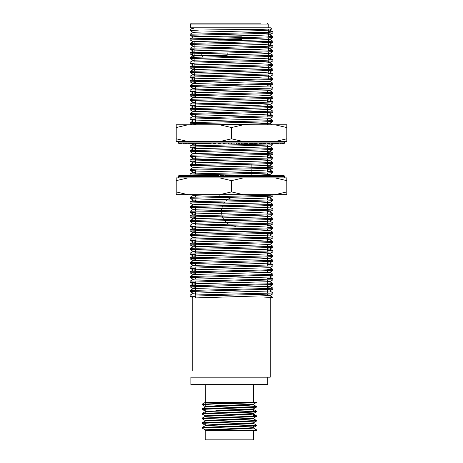 <?xml version="1.0" encoding="UTF-8"?>
<svg xmlns="http://www.w3.org/2000/svg" width="463" height="463" viewBox="0 0 463 463"><rect width="100%" height="100%" fill="white"/><g stroke="black" fill="none" stroke-linecap="round" stroke-linejoin="round"><path stroke-width="0.69" d="M233.994 23.15L250.367 23.15M202.817 56.961L201.816 55.618L227.165 55.618M201.816 53.332L201.816 55.618M192.573 53.65L192.573 55.618L194.142 57.157M192.573 52.498L194.142 52.498M241.466 40.854L217.957 40.854M203.361 39.314L241.466 39.314M268.21 27.809L268.21 24.082L190.415 24.082L191.346 23.15L260.987 23.15M227.165 52.823L227.165 54.657M198.361 30.136L190.085 30.604L190.085 30.136L263.412 29.273L271.729 28.978L270.583 27.809L190.415 27.809L190.415 24.082M241.466 36.195L192.324 36.195L192.324 37.613M233.659 197.116A14.625 14.353 90 0 0 226.048 200.907M225.082 201.926A14.625 14.353 90 0 0 223.722 203.789M222.367 206.631A14.625 14.353 90 0 0 221.58 210.3M221.528 211.307A14.625 14.353 90 0 0 221.916 214.954M222.182 215.955A14.625 14.353 90 0 0 223.866 219.578M224.567 220.573A14.625 14.353 90 0 0 228.566 224.156M230.487 225.128A14.625 14.353 90 0 0 235.875 226.199M219.879 194.663L219.879 196.214M251.872 195.756L251.872 194.663M251.872 175.564L251.872 173.469M251.872 172.468L251.872 168.81M251.872 167.809L251.872 164.151M210.781 143.599L179.071 143.889L179.002 142.957L178.533 142.888L284.467 142.888L284.467 141.556L274.993 141.556L286.794 141.556L286.794 138.802L274.993 141.556L243.306 141.556L231.5 138.802L219.694 141.556L188.007 141.556L176.206 138.802L176.206 141.556L188.007 141.556M243.306 141.556L219.694 141.556M286.794 127.539L286.794 124.784L274.993 124.784L286.794 127.539L286.794 138.802M231.5 127.539L243.306 124.784L219.694 124.784L231.5 127.539L231.5 138.802M176.206 127.539L188.007 124.784L176.206 124.784L176.206 138.802M182.978 143.889L183.035 142.957L184.181 142.957M185.298 143.889L185.414 142.957L186.722 142.957M188.088 143.889L188.262 142.957L189.726 142.957M191.329 143.889L191.56 142.957L193.158 142.957M194.981 143.889L195.264 142.957L196.983 142.957M199.009 143.889L199.339 142.957L201.162 142.957M203.928 142.957L205.474 142.957L205.913 143.339L203.396 143.339L203.743 142.957L199.026 143.339M208.02 143.889L208.437 142.957L205.474 142.957M208.593 142.957L210.41 142.957M199.339 142.957L194.981 143.339M195.264 142.957L191.317 143.339M191.821 142.957L188.065 143.339M188.545 142.957L185.258 143.339M185.414 142.957L182.926 143.339M183.035 142.957L181.774 142.957L182.011 143.339L181.091 143.339L181.155 142.957L179.771 143.339L179.789 142.957L179.175 142.957L179.326 143.339L178.984 143.339M181.155 142.957L181.479 142.957M179.789 142.957L180.124 142.957M179.291 142.957L178.677 142.957L178.782 143.339L178.677 142.957M284.323 142.957L283.912 142.957M284.34 142.957L284.166 143.889L283.86 143.889L284.091 142.957L283.333 142.957M283.86 143.889L283.02 143.889L283.304 142.957L282.216 142.957M283.02 143.889L281.654 143.889L281.984 142.957L279.837 142.957M281.654 143.889L279.768 143.889L280.15 142.957L278.448 142.957L278.911 143.339L274.727 142.957M279.768 143.889L274.542 143.889L274.999 142.957L271.492 142.957M274.542 143.889L271.249 143.889L271.74 142.957L267.84 142.957M271.249 143.889L267.55 143.889L268.071 142.957L265.38 142.957L265.912 143.339L259.471 142.957M267.55 143.889L259.083 143.889L259.645 142.957L256.612 142.957L257.15 143.339L249.956 142.957M246.924 142.957L247.34 143.339L245.517 143.339L245.639 143.889L249.488 143.889L250.066 142.957L244.886 142.957M241.732 142.957L242.161 143.339L240.939 143.339L241.055 143.889L244.389 143.889L244.968 142.957L239.684 142.957M236.431 142.957L236.877 143.339L236.269 143.339L236.373 143.889L239.157 143.889L239.73 142.957L231.078 142.957L231.633 143.889L233.844 143.889L234.405 142.957M229.052 142.957L225.73 142.957L226.303 143.889L228.514 143.889L229.052 142.957L231.078 142.957M223.727 142.957L220.446 142.957L221.025 143.889L223.207 143.889L223.727 142.957L225.77 142.957M218.478 142.957L215.272 142.957L215.856 143.889L217.986 143.889L218.478 142.957L220.521 142.957M215.636 142.957L215.052 143.889L212.905 143.889L213.368 142.957L208.061 143.339M213.368 142.957L215.382 142.957M273.054 142.957L273.268 143.339L271.387 143.339M269.53 142.957L269.784 143.339L267.689 143.339M261.358 142.957L261.688 143.339L259.216 143.339M259.083 143.889L250.072 143.889L249.493 142.957M251.305 142.957L252.352 143.339L249.951 143.339M247.994 142.957L247.589 143.339M245.517 143.339L245.049 142.957M243.503 142.957L243.075 143.339M240.939 143.339L240.471 142.957M238.885 142.957L238.445 143.339M236.269 143.339L235.8 142.957M229.474 142.957L228.6 143.339M224.781 142.957L223.288 143.339M220.151 142.957L219.688 143.339L218.056 143.339M211.284 142.957L210.839 143.339M207.146 142.957L206.712 143.339M203.251 142.957L202.84 143.339M284.282 142.957L283.969 143.339M283.697 142.957L283.686 143.339L283.136 143.339M282.58 142.957L282.615 143.339L281.776 143.339M280.937 142.957L281.018 143.339L279.895 143.339M273.245 143.889L273.268 143.339M269.779 143.889L269.784 143.339M266.329 142.957L266.815 142.957M265.924 143.889L265.912 143.339M261.711 143.889L261.688 143.339M263.482 143.889L263.615 143.339M257.185 143.889L257.15 143.339M252.399 143.889L252.352 143.339M254.407 143.889L254.534 143.339M247.398 143.889L247.34 143.339M242.236 143.889L242.161 143.339M236.963 143.889L236.877 143.339M229.011 143.339L228.913 143.889L228.514 143.889M224.312 143.339L224.202 143.889L223.207 143.889M219.688 143.339L219.566 143.889L217.986 143.889M212.905 143.889L210.844 143.889L210.717 143.339M206.047 143.889L205.913 143.339M201.509 143.889L201.376 143.339M203.367 143.889L203.396 143.339M197.284 143.889L197.145 143.339M193.407 143.889L193.268 143.339M189.917 143.889L189.778 143.339M186.855 143.889L186.722 143.339M184.257 143.889L184.124 143.339M182.138 143.889L182.011 143.339M180.529 143.889L180.408 143.339M181.155 143.889L181.091 143.339M179.441 143.889L179.326 143.339M179.847 143.889L179.771 143.339M179.071 143.889L178.782 143.339M178.886 143.889L178.735 143.339M284.126 143.889L284.224 143.339M283.599 143.889L283.686 143.339M282.54 143.889L282.615 143.339M280.954 143.889L281.018 143.339M278.865 143.889L278.911 143.339M276.145 142.957L276.318 143.339L274.675 143.339M276.284 143.889L276.318 143.339M277.389 143.889L277.522 143.339M219.694 124.784L188.007 124.784M274.993 124.784L243.306 124.784M254.835 142.957L256.612 142.957M263.823 142.957L265.38 142.957M277.516 142.957L278.448 142.957M188.007 177.89L176.206 177.89L176.206 180.645L188.007 177.89L219.694 177.89L231.5 180.645L243.306 177.89L274.993 177.89L286.794 180.645L286.794 177.89L274.993 177.89M219.694 177.89L243.306 177.89L219.694 177.89M176.206 191.908L176.206 194.663L188.007 194.663L176.206 191.908L176.206 180.645M231.5 191.908L219.694 194.663L243.306 194.663L231.5 191.908L231.5 180.645M286.794 191.908L274.993 194.663L286.794 194.663L286.794 180.645M210.138 175.865L210.069 175.564L178.822 175.564L178.631 176.496L179.002 176.496A27.954 27.954 0 0 0 178.533 176.559L178.533 177.89M248.834 176.496L249.412 175.564L284.068 175.564L284.369 176.496L283.998 176.496A27.954 27.954 0 0 1 284.467 176.559L284.467 177.89M284.317 176.496L283.998 176.496M178.874 175.564L178.683 176.496L179.019 176.496M178.99 175.564L178.851 176.496L179.222 176.496M179.36 175.564L179.112 176.496L179.98 176.496L179.447 176.496M180.379 175.564L180.078 176.496L181.89 176.496M181.918 175.564L181.571 176.496L183.88 176.496M183.967 175.564L183.579 176.496L185.374 176.496L184.899 176.108L189.303 176.496M189.506 175.564L189.037 176.496L192.683 176.496M192.938 175.564L192.44 176.496L196.457 176.496M196.763 175.564L196.237 176.496L198.997 176.496L198.459 176.108L205.045 176.496M205.445 175.564L204.883 176.496L209.768 176.496M214.508 176.108L214.386 175.564L210.208 175.564L209.635 176.496L212.83 176.496L212.297 176.108L214.508 176.108L214.971 176.496M217.789 176.496L217.373 176.108L218.993 176.108L218.877 175.564L215.191 175.564L214.612 176.496L219.832 176.496M223.027 176.496L222.587 176.108L223.612 176.108L223.502 175.564L220.342 175.564L219.769 176.496L225.07 176.496M228.352 176.496L227.9 176.108L228.305 176.108L228.201 175.564L225.608 175.564L225.041 176.496L233.705 176.496L233.144 175.564L230.933 175.564L230.377 176.496M235.725 176.496L239.041 176.496L238.462 175.564L236.263 175.564L235.725 176.496L233.693 176.496M241.032 176.496L244.296 176.496L243.712 175.564L241.547 175.564L241.032 176.496L238.989 176.496M246.241 176.496L249.418 176.496L248.834 175.564L246.721 175.564L246.241 176.496L244.209 176.496M251.745 175.564L251.299 176.496L254.361 176.496L253.909 176.108L256.525 176.108L256.155 176.496L259.066 176.496L258.632 176.108L261.097 176.108L260.756 176.496L263.488 176.496L263.071 176.108L265.363 176.108L265.056 176.496L267.585 176.496L267.192 176.108L269.281 176.108L269.015 176.496L271.306 176.496L270.942 176.108L272.817 176.108L272.585 176.496L275.925 176.108L275.74 176.496L277.499 176.496L277.198 176.108L278.576 176.108L278.437 176.496L279.901 176.496L279.635 176.108L280.746 176.108L280.647 176.496L281.805 176.496L281.579 176.108L282.407 176.108L282.361 176.496L283.194 176.496L283.015 176.108L283.553 176.108L283.547 176.496L284.05 176.496L284.16 176.108M251.299 176.496L249.297 176.496M256.155 176.496L254.204 176.496M260.565 176.496L259.066 176.496M264.836 176.496L263.268 176.496M269.015 176.496L267.33 176.496M272.319 176.496L271.029 176.496M275.74 176.496L274.322 176.496M278.437 176.496L277.175 176.496M280.647 176.496L279.559 176.496M282.361 176.496L282.031 176.496M283.547 176.496L283.211 176.496M235.094 176.496L236.176 176.108M239.776 176.496L241.472 176.108M244.371 176.496L244.834 176.108L246.663 176.108M253.122 176.496L253.562 176.108M260.987 176.496L261.387 176.108M284.369 176.496L284.068 175.564M179.615 176.496L179.615 176.108L180.257 176.108M180.911 176.496L180.865 176.108L181.797 176.108M182.729 176.496L182.63 176.108L183.84 176.108M187.833 176.496L187.648 176.108L189.373 176.108M191.074 176.496L190.849 176.108L192.805 176.108M194.732 176.496L194.46 176.108L196.63 176.108M203.135 176.496L202.794 176.108L205.317 176.108M207.794 176.496L207.424 176.108L210.086 176.108M216.487 176.496L216.898 176.108M218.993 176.108L219.462 176.496M223.612 176.108L224.075 176.496M225.672 176.496L226.118 176.108M228.305 176.108L228.768 176.496M235.557 176.108L235.667 175.564L236.263 175.564M240.239 176.108L240.355 175.564L241.547 175.564M244.834 176.108L244.956 175.564L246.721 175.564M253.782 175.564L253.909 176.108M258.499 175.564L258.632 176.108M256.56 175.564L256.525 176.108M262.938 175.564L263.071 176.108M261.12 175.564L261.097 176.108M258.111 176.496L257.509 176.496M267.053 175.564L267.192 176.108M265.374 175.564L265.363 176.108M270.803 175.564L270.942 176.108M269.281 175.564L269.281 176.108M274.154 175.564L274.287 176.108M272.8 175.564L272.817 176.108M277.065 175.564L277.198 176.108M275.89 175.564L275.925 176.108M279.507 175.564L279.635 176.108M278.529 175.564L278.576 176.108M281.458 175.564L281.579 176.108M280.688 175.564L280.746 176.108M282.893 175.564L283.015 176.108M282.337 175.564L282.407 176.108M283.807 175.564L283.917 176.108M283.472 175.564L283.553 176.108M179.696 175.564L179.615 176.108M180.929 175.564L180.865 176.108M182.688 175.564L182.63 176.108M184.945 175.564L184.899 176.108M187.677 175.564L187.648 176.108M186.508 175.564L186.375 176.108M190.86 175.564L190.849 176.108M194.466 175.564L194.46 176.108M198.448 175.564L198.459 176.108M202.765 175.564L202.794 176.108M200.948 175.564L200.815 176.108M207.383 175.564L207.424 176.108M212.245 175.564L212.297 176.108M217.303 175.564L217.373 176.108M222.512 175.564L222.587 176.108M227.808 175.564L227.9 176.108M243.306 194.663L274.993 194.663M188.007 194.663L219.694 194.663M214.716 176.496L212.83 176.496M200.595 176.496L198.997 176.496M186.363 176.496L185.374 176.496M178.533 176.559L284.467 176.559M268.349 29.904L269.726 30.13L258.869 30.68L194.674 32.236L193.274 32.404L190.108 34.233L269.773 32.231L272.892 31.906L268.349 31.588M268.349 34.563L269.726 34.783L258.869 35.338L194.674 36.895L193.274 37.063L190.108 38.892L269.773 36.89L272.892 36.565L268.349 36.247M268.349 39.222L269.726 39.442L258.869 39.997L194.674 41.548L193.274 41.722L194.142 41.913M268.349 43.881L269.726 44.101L258.869 44.656L194.674 46.207L193.274 46.381L190.108 48.21L269.773 46.207L272.892 45.883L268.349 45.565M190.085 44.581L190.108 43.551L191.63 43.377L272.915 41.248L272.892 42.272L261.132 42.828L191.63 44.384L190.108 44.604L194.142 46.572M268.349 48.54L269.726 48.76L258.869 49.315L194.674 50.866L193.274 51.04L194.142 51.231M268.349 53.199L269.726 53.419L258.869 53.974L193.274 55.751L190.108 53.916L192.573 54.165M268.349 57.858L269.726 58.078L258.869 58.633L194.674 60.184L193.274 60.358L194.142 60.549M268.349 62.517L269.726 62.736L258.869 63.292L194.674 64.843L193.274 65.017L194.142 65.208M268.349 67.176L269.726 67.395L258.869 67.951L194.674 69.502L193.274 69.67L194.651 69.907M268.349 71.834L269.726 72.054L258.869 72.61L194.674 74.161L193.274 74.329L194.651 74.566M269.726 76.661L258.869 77.263L194.674 78.82L193.274 78.988L190.108 80.817L269.773 78.814L272.915 78.513L269.726 76.661M190.085 77.188L190.108 76.158L191.63 75.99L272.915 73.854L272.892 74.884L261.132 75.44L191.63 76.991L190.108 77.211L193.274 79.04L194.651 79.225M272.915 78.513L272.892 79.543L269.726 81.372L194.674 83.479L193.274 83.647L190.108 85.476L269.773 83.473L272.915 83.172L269.726 81.32M267.371 85.753L269.726 85.979L272.892 87.808L269.773 88.132L191.63 89.961L190.108 90.135L190.108 91.188L195.629 91.564M272.915 83.172L272.892 84.197L269.726 86.031L194.674 88.138L193.274 88.358L195.629 88.607M272.915 87.831L272.892 88.855L269.726 90.684L194.674 92.797L193.274 93.017L195.629 93.266M267.371 95.065L269.726 95.297L272.892 97.126L269.773 97.45L191.63 99.279L190.108 99.452L190.108 100.506L195.629 100.882M272.892 93.514L190.085 95.824L190.108 94.793L272.915 92.49L272.892 93.514L269.726 95.343L258.869 95.899L193.274 97.676L190.108 95.847L195.629 96.223M267.371 99.724L269.726 100.002L258.869 100.558L194.674 102.109L193.274 102.335L195.629 102.578M272.915 106.461L272.892 107.491L261.132 108.047L190.085 109.795L190.108 108.77L191.63 108.597L272.915 106.461L269.726 104.609L258.869 105.217L194.674 106.768L193.274 106.994L195.629 107.237M272.892 107.491L269.726 109.32L258.869 109.876L193.274 111.652L190.108 109.824L195.629 110.2M272.892 112.15L190.085 114.454L190.108 113.429L272.915 111.12L272.892 112.15L269.726 113.979L258.869 114.535L193.274 116.311L190.108 114.477L195.629 114.859M272.892 116.809L190.085 119.113L190.108 118.088L272.915 115.779L272.892 116.809L269.726 118.638L258.869 119.194L193.274 120.965L190.108 119.136L195.629 119.518M272.892 125.074L269.726 123.245L258.869 123.852L214.022 124.784M236.014 142.992L234.151 143.032M231.402 143.084L229.11 143.131M226.135 143.183L224.352 143.217M220.897 143.281L219.694 143.304M215.741 143.385L215.168 143.397M197.695 143.889L193.274 144.259L192.625 143.889M267.371 146.314L269.726 146.592L258.869 147.141L194.674 148.698L193.274 148.918L195.629 149.167M267.371 150.967L269.726 151.245L258.869 151.8L193.274 153.577L190.108 151.748L195.629 152.124M267.371 155.626L269.726 155.904L258.869 156.459L193.274 158.236L190.108 156.407L195.629 156.783M267.371 160.285L269.726 160.563L258.869 161.118L193.274 162.895L190.108 161.066L195.629 161.442M267.371 164.944L269.726 165.222L258.869 165.777L194.674 167.328L193.274 167.502L190.108 169.331L269.773 167.328L272.892 166.998L267.371 166.651M267.371 169.603L269.726 169.88L258.869 170.436L194.674 171.987L193.274 172.161L190.108 173.99L269.773 171.987L272.892 171.657L267.371 171.31M272.915 167.021L272.892 168.052L261.132 168.607L191.63 170.158L190.085 170.355L193.274 172.213L195.629 172.456M267.371 174.262L269.726 174.539L258.869 175.095L237.895 175.564M235.655 175.61L233.161 175.656M230.91 175.703L228.236 175.755M225.562 175.807L223.554 175.842M220.272 175.905L218.958 175.928M215.098 176.009L214.491 176.021M214.022 194.663L194.674 195.282L193.274 195.502L195.629 195.751M267.371 197.556L269.726 197.834L258.869 198.384L193.274 200.161L190.108 198.332L190.085 197.302L269.773 195.276L272.892 194.952L269.009 194.663M267.371 202.215L269.726 202.493L258.869 203.043L194.674 204.6L193.274 204.82L195.629 205.068M267.371 206.868L269.726 207.146L258.869 207.702L194.674 209.259L193.274 209.426L190.108 211.255L269.773 209.253L272.915 208.952L269.726 207.1M267.371 211.527L269.726 211.805L258.869 212.361L194.674 213.912L193.274 214.085L190.108 215.914L269.773 213.912L272.915 213.611L269.726 211.759M272.915 208.952L272.892 209.976L261.132 210.532L191.63 212.089L190.085 212.286L193.274 214.137L195.629 214.386M267.371 216.186L269.726 216.464L258.869 217.02L194.674 218.571L193.274 218.796L195.629 219.04M267.371 220.845L269.726 221.123L258.869 221.679L194.674 223.23L193.274 223.455L195.629 223.698M267.371 225.504L269.726 225.782L258.869 226.338L194.674 227.889L193.274 228.114L195.629 228.357M267.371 230.163L269.726 230.441L258.869 230.996L194.674 232.548L193.274 232.773L195.629 233.016M267.371 234.822L269.726 235.048L272.892 236.877L269.773 237.201L191.63 239.035L190.108 239.209L190.108 240.256L195.629 240.638M272.892 233.271L190.085 235.574L190.108 234.55L191.63 234.376L272.915 232.241L272.892 233.271L269.726 235.1L194.674 237.206L193.274 237.426L195.629 237.675M267.371 239.481L269.726 239.759L258.869 240.314L194.674 241.865L193.274 242.085L195.629 242.334M272.892 242.589L190.085 244.892L190.108 243.868L272.915 241.559L272.892 242.589L269.726 244.418L258.869 244.973L193.274 246.744L190.108 244.915L195.629 245.292M267.371 248.799L269.726 249.077L258.869 249.626L194.674 251.183L193.274 251.403L195.629 251.652M267.371 253.458L269.726 253.736L258.869 254.285L194.674 255.842L193.274 256.01L190.108 257.839L269.773 255.836L272.892 255.512L267.371 255.159M190.085 254.21L190.108 253.18L191.63 253.012L272.915 250.877L272.892 251.907L261.132 252.462L191.63 254.013L190.085 254.21L193.274 256.062L195.629 256.311M269.726 258.342L258.869 258.944L194.674 260.501L193.274 260.669L190.108 262.498L269.773 260.495L272.915 260.194L269.726 258.342M272.915 255.535L272.892 256.56L261.132 257.121L191.63 258.672L190.085 258.869L193.274 260.721L195.629 260.97M267.371 262.77L269.726 263.048L258.869 263.603L193.274 265.38L190.108 263.551L195.629 263.927M272.892 265.878L190.085 268.187L190.108 267.157L272.915 264.853L272.892 265.878L269.726 267.707L194.674 269.813L193.274 269.987L190.108 271.816L269.773 269.813L272.892 269.489L267.371 269.136M190.085 268.187L193.274 270.039L195.629 270.288M272.915 269.512L272.892 270.537L269.726 272.366L194.674 274.472L193.274 274.646L190.108 276.475L269.773 274.472L272.915 274.171L269.726 272.313M272.915 274.171L272.892 275.196L269.726 277.024L194.674 279.131L193.274 279.305L190.108 281.134L269.773 279.131L272.892 278.801L267.371 278.454M267.371 281.406L269.726 281.631L272.892 283.46L269.773 283.79L191.63 285.619L190.108 285.793L190.108 286.84L195.629 287.222M272.915 278.824L272.892 279.855L269.726 281.683L194.674 283.79L193.274 284.016L195.629 284.259M272.915 283.483L272.892 284.514L269.726 286.342L194.674 288.449L193.274 288.623L190.108 290.451L269.773 288.449L272.892 288.119L267.371 287.772M190.108 286.84L193.274 288.675L195.629 288.918M272.915 288.142L272.892 289.172L269.726 291.001L194.674 293.108L193.274 293.282L190.108 295.11L269.773 293.102L272.915 292.801L269.726 290.949M272.915 297.46L272.915 297.998L194.807 297.998L262.839 297.998L272.915 297.46L269.726 295.608L193.297 297.998M192.787 370.637L192.787 297.998L194.622 297.998M272.915 292.801L272.892 293.831L261.132 294.387L190.085 296.135L190.108 295.11M272.892 289.172L190.085 291.476L190.108 290.451M272.892 279.855L190.085 282.158L190.108 281.134M272.892 275.196L190.085 277.499L190.108 276.475M272.892 270.537L190.085 272.846L190.108 271.816M272.915 264.853L267.371 264.477M272.915 260.194L272.892 261.219L261.132 261.774L190.085 263.528L190.108 262.498M190.085 258.869L190.108 257.839M272.915 250.877L267.371 250.5M272.915 246.218L272.892 247.248L261.132 247.803L190.085 249.551L190.108 248.521L191.63 248.353L269.773 246.519L272.915 246.218L269.726 244.366M272.915 241.559L269.726 239.707M272.915 232.241L269.726 230.389M272.915 227.582L272.892 228.612L261.132 229.168L190.085 230.915L190.108 229.891L191.63 229.717L269.773 227.889L272.892 227.559L267.371 227.211M272.915 222.923L272.892 223.953L261.132 224.509L190.085 226.257L190.108 225.232L191.63 225.059L269.773 223.23L272.915 222.923L269.726 221.071M272.915 218.27L272.892 219.294L261.132 219.85L190.085 221.598L190.108 220.573L191.63 220.4L269.773 218.571L272.915 218.27L269.726 216.412M272.915 213.611L272.892 214.635L261.132 215.191L190.085 216.944L190.108 215.914M190.085 212.286L190.108 211.255M272.915 204.293L272.892 205.317L261.132 205.873L190.085 207.627L190.108 206.596L191.63 206.423L269.773 204.594L272.892 204.27L267.371 203.917M272.915 199.634L272.892 200.658L261.132 201.22L190.085 202.968L190.108 201.937L191.63 201.764L269.773 199.935L272.915 199.634L269.726 197.782M271.22 176.559L272.076 176.496M272.915 171.68L272.892 172.711L261.132 173.266L190.085 175.014L190.108 173.99M190.085 170.355L190.108 169.331M272.915 162.368L272.892 163.393L261.132 163.948L190.085 165.696L190.108 164.672L191.63 164.498L269.773 162.669L272.892 162.339L267.371 161.992M272.915 157.709L272.892 158.734L261.132 159.289L190.085 161.037L190.108 160.013L191.63 159.839L269.773 158.01L272.892 157.686L267.371 157.333M272.915 153.05L272.892 154.075L261.132 154.63L190.085 156.384L190.108 155.354L191.63 155.18L269.773 153.351L272.892 153.027L267.371 152.674M272.915 148.391L272.892 149.416L261.132 149.971L190.085 151.725L190.108 150.695L191.63 150.521L269.773 148.692L272.892 148.368L267.371 148.015M272.915 143.889L272.892 144.757L261.132 145.318L190.085 147.066L190.108 146.036L191.63 145.862L272.076 143.889M269.009 124.784L267.371 124.721M272.915 120.438L272.892 121.468L261.132 122.024L190.085 123.771L190.108 122.747L191.63 122.573L269.773 120.739L272.915 120.438L269.726 118.586M272.915 115.779L267.371 115.409M272.915 111.12L269.726 109.268M272.915 101.808L272.892 102.832L261.132 103.388L190.085 105.136L190.108 104.111L191.63 103.938L269.773 102.109L272.892 101.785L267.371 101.432M272.915 92.49L267.371 92.114M272.892 84.197L190.085 86.506L190.108 85.476M272.892 79.543L190.085 81.847L190.108 80.817M272.915 73.854L268.349 73.519M272.915 69.195L272.892 70.226L261.132 70.781L190.085 72.529L190.108 71.505L191.63 71.331L269.773 69.496L272.892 69.172L268.349 68.86M272.915 64.536L272.892 65.567L261.132 66.122L190.085 67.87L190.108 66.846L191.63 66.672L269.773 64.837L272.892 64.513L268.349 64.201M272.915 59.877L272.892 60.908L261.132 61.463L190.085 63.211L190.108 62.187L191.63 62.013L261.132 60.462L272.915 59.877L268.349 59.542M272.915 55.219L272.892 56.249L261.132 56.804L190.085 58.552L190.108 57.528L191.63 57.354L269.773 55.525L272.892 55.195L268.349 54.883M272.915 50.56L272.892 51.59L261.132 52.145L190.085 53.893L190.108 52.869L191.63 52.695L269.773 50.866L272.892 50.536L268.349 50.224M272.915 45.906L272.892 46.931L261.132 47.486L190.085 49.234L190.108 48.21M272.915 41.248L268.349 40.906M272.915 36.589L272.892 37.613L261.132 38.169L190.085 39.922L190.108 38.892M272.915 31.93L272.892 32.954L261.132 33.51L190.085 35.263L190.108 34.233M193.87 27.809L193.303 28.399L191.439 28.804L190.085 30.136M190.085 30.604L194.142 30.946M190.085 35.263L192.324 36.565M190.085 39.922L193.274 41.774M190.108 44.604L194.142 44.923M190.085 49.234L194.142 49.582M190.085 58.552L194.142 58.899M190.085 63.211L194.142 63.558M190.085 67.87L194.501 68.229M190.085 72.529L194.651 72.894M190.108 77.211L194.651 77.552M190.085 81.847L194.651 82.211M190.085 86.506L195.629 86.905M272.892 88.855L190.085 91.165M272.915 97.149L272.892 98.173L261.132 98.729L190.085 100.483M190.085 105.136L195.629 105.541M190.085 123.771L195.629 124.177M190.085 147.066L195.629 147.465M190.085 165.696L193.274 167.554M190.108 170.378L195.629 170.76M190.085 175.014L195.629 175.419M272.915 194.975L272.892 196.005L261.132 196.561L190.085 198.309M190.085 202.968L193.274 204.82M190.085 207.627L193.274 209.479M190.108 212.309L195.629 212.685M190.085 216.944L195.629 217.344M190.085 221.598L195.629 222.003M190.085 226.257L195.629 226.662M190.085 230.915L195.629 231.321M190.085 235.574L195.629 235.98M272.915 236.9L272.892 237.93L261.132 238.486L190.085 240.233M190.085 249.551L195.629 249.951M190.108 254.233L195.629 254.609M190.108 258.892L195.629 259.268M190.108 268.21L195.629 268.586M190.085 272.846L195.629 273.245M190.085 277.499L195.629 277.904M190.085 282.158L195.629 282.563M272.892 284.514L190.085 286.817M190.085 291.476L195.629 291.881M190.085 296.135L195.629 296.54M271.729 28.978L269.726 30.13M267.747 377.195L267.747 384.649L190.878 384.649L190.878 377.195L270.213 377.195L270.213 297.998M205.207 405.067L202.094 404.737L202.059 404.24L202.58 404.095L251.953 402.347L205.294 402.353M205.207 404.604L203.396 404.477M205.207 409.726L202.094 409.396L202.059 408.898L202.58 408.754L256.566 406.566L253.388 404.714L205.236 407.041L206.139 406.659L216.163 406.074L252.896 404.512L215.891 405.796L253.383 404.228L256.566 402.347L239.516 402.347M205.902 416.017L202.094 414.055L202.059 413.557L202.58 413.413L256.566 411.225L253.388 409.373L249.337 409.853L205.665 411.595L205.207 411.74L205.207 413.199L205.207 411.74M205.728 420.815L202.094 418.714L202.059 418.211L202.58 418.072L251.953 416.324L256.566 415.884L253.423 415.531M205.728 425.474L202.094 423.373L202.059 422.869L202.58 422.731L256.566 420.543L253.388 418.685L205.207 421.058M205.728 430.133L202.094 428.032L202.059 427.528L202.58 427.39L256.566 425.202L253.388 423.344L205.236 425.676L206.139 425.294L248.938 423.547L253.383 422.864L215.891 424.426L249.337 423.263L253.383 422.864L256.531 421.046L256.566 420.543M251.953 430.301L256.566 429.861L253.388 428.003L205.323 430.301L256.566 430.301L256.566 429.861M251.71 427.771L252.705 427.87L251.71 427.771M256.537 415.849L253.388 414.032L205.207 416.399M252.902 409.089L253.423 409.408L249.337 409.853L205.728 411.416L248.938 409.57L253.423 408.846M252.902 404.43L253.423 404.755L249.337 405.194L205.665 406.936L202.088 408.864M254.818 430.301L253.423 430.301L253.423 439.85L205.207 439.85L205.207 430.301M202.059 427.997L251.953 426.105L256.531 425.705L256.566 425.202M202.059 423.338L256.531 421.046M202.059 418.679L251.953 416.793L256.531 416.387L256.566 415.884M255.229 416.121L253.423 415.994M202.059 414.02L251.953 412.134L256.531 411.729L256.566 411.225M202.059 409.361L251.953 407.475L256.531 407.07L256.566 406.566M202.059 404.703L214.143 403.979C231.263 403.435 258.29 402.903 256.548 402.347M206.915 406.803L205.902 406.699L206.915 406.803M202.094 404.737L205.242 406.56L215.891 405.796L205.207 406.52L205.207 404.349L205.207 406.52L205.919 406.902M215.891 410.455L253.383 408.887L215.891 410.455M202.094 409.396L205.902 411.358L205.207 411.179L205.207 409.008L205.207 411.179L205.728 411.503M256.531 411.729L253.383 413.546L249.337 413.945L205.207 415.838L253.383 413.546L248.938 414.229L206.139 415.977L205.236 416.359L249.337 414.507L253.423 414.067L252.902 413.748M256.531 416.387L253.383 418.205L249.337 418.604L205.207 420.497L253.383 418.205L248.938 418.888L206.139 420.635L205.236 421.017L249.337 419.165L253.423 418.726L252.902 418.407M205.207 425.156L215.891 424.426L205.207 425.156L205.207 422.985L205.207 425.156M256.531 425.705L253.383 427.523L249.337 427.922L205.207 429.814L249.337 427.922L253.383 427.523L253.423 426.029L253.423 427.482L252.896 427.806L248.938 428.206L216.163 429.369L205.294 430.301M231.818 402.347L216.817 402.347M215.891 402.347L206.996 402.347M206.909 402.347L205.323 402.347L202.088 404.205M252.902 423.066L253.423 423.385L249.337 423.824L205.665 425.572L202.088 427.494M252.902 427.725L253.423 428.043L249.337 428.483L205.323 430.301M205.323 402.347L205.207 384.649M215.179 143.339L212.963 143.339M249.285 176.108L251.698 176.108M178.897 176.108L179.25 176.108M194.142 41.589L194.142 43.256M194.142 44.263L194.142 47.915M194.142 48.922L194.142 52.574M194.142 53.581L194.142 57.233M194.142 58.234L194.142 61.892M194.142 62.893L194.142 66.55M194.142 67.552L194.142 67.87M268.21 24.082L267.278 23.15M178.533 142.888L178.533 141.556M284.467 142.888L283.998 142.957M269.726 30.078L272.892 31.906M269.726 34.737L272.892 36.565M269.726 39.396L272.892 41.224M193.274 41.722L190.108 43.551M269.726 44.049L272.892 45.883M269.726 48.708L272.892 50.536M193.274 51.04L190.108 52.869M269.726 53.367L272.892 55.195M193.274 55.699L190.108 57.528M269.726 58.025L272.892 59.854M193.274 60.358L190.108 62.187M269.726 62.684L272.892 64.513M193.274 65.017L190.108 66.846M269.726 67.343L272.892 69.172M193.274 69.67L190.108 71.505M269.726 72.002L272.892 73.831M193.274 74.329L190.108 76.158M193.274 88.306L190.108 90.135M269.726 90.638L272.892 92.467M193.274 92.965L190.108 94.793M193.274 97.624L190.108 99.452M269.726 99.95L272.892 101.785M193.274 102.282L190.108 104.111M193.274 106.941L190.108 108.77M193.274 111.6L190.108 113.429M269.726 113.927L272.892 115.756M193.274 116.259L190.108 118.088M193.274 120.918L190.108 122.747M193.274 144.207L190.108 146.036M269.726 146.54L272.892 148.368M193.274 148.866L190.108 150.695M269.726 151.198L272.892 153.027M193.274 153.525L190.108 155.354M269.726 155.852L272.892 157.686M193.274 158.184L190.108 160.013M269.726 160.511L272.892 162.339M193.274 162.843L190.108 164.672M269.726 165.169L272.892 166.998M269.726 169.828L272.892 171.657M269.726 174.487L271.59 175.564M272.394 194.663L272.892 194.952M193.274 195.45L190.108 197.279M193.274 200.109L190.108 201.937M269.726 202.441L272.892 204.27M193.274 204.768L190.108 206.596M193.274 218.744L190.108 220.573M193.274 223.403L190.108 225.232M269.726 225.73L272.892 227.559M193.274 228.062L190.108 229.891M193.274 232.721L190.108 234.55M193.274 237.38L190.108 239.209M193.274 242.033L190.108 243.868M193.274 246.692L190.108 248.521M269.726 249.025L272.892 250.853M193.274 251.351L190.108 253.18M269.726 253.683L272.892 255.512M269.726 263.001L272.892 264.83M193.274 265.328L190.108 267.157M269.726 267.66L272.892 269.489M269.726 276.972L272.892 278.801M193.274 283.964L190.108 285.793M269.726 286.29L272.892 288.119M191.439 28.804L193.164 27.809M190.108 30.627L193.274 32.456M272.892 32.954L269.726 34.783M272.892 37.613L269.726 39.442M272.892 42.272L269.726 44.101M272.892 46.931L269.726 48.76M190.108 49.263L193.274 51.092M272.892 51.59L269.726 53.419M272.892 56.249L269.726 58.078M190.108 58.575L193.274 60.41M272.892 60.908L269.726 62.736M190.108 63.234L193.274 65.063M272.892 65.567L269.726 67.395M190.108 67.893L193.274 69.722M272.892 70.226L269.726 72.054M190.108 72.552L193.274 74.381M272.892 74.884L269.726 76.713M190.108 81.87L193.274 83.699M190.108 86.529L193.274 88.358M190.108 91.188L193.274 93.017M272.892 98.173L269.726 100.002M190.108 100.506L193.274 102.335M272.892 102.832L269.726 104.661M190.108 105.165L193.274 106.994M272.892 121.468L269.726 123.297M190.108 123.795L191.821 124.784M272.892 144.757L269.726 146.592M190.108 147.089L193.274 148.918M272.892 149.416L269.726 151.245M272.892 154.075L269.726 155.904M272.892 158.734L269.726 160.563M272.892 163.393L269.726 165.222M272.892 168.052L269.726 169.88M272.892 172.711L269.726 174.539M190.108 175.037L191.016 175.564M191.821 194.663L193.274 195.502M272.892 196.005L269.726 197.834M272.892 200.658L269.726 202.493M272.892 205.317L269.726 207.146M272.892 209.976L269.726 211.805M272.892 214.635L269.726 216.464M190.108 216.968L193.274 218.796M272.892 219.294L269.726 221.123M190.108 221.627L193.274 223.455M272.892 223.953L269.726 225.782M190.108 226.28L193.274 228.114M272.892 228.612L269.726 230.441M190.108 230.939L193.274 232.773M190.108 235.598L193.274 237.426M272.892 237.93L269.726 239.759M190.108 240.256L193.274 242.085M272.892 247.248L269.726 249.077M190.108 249.574L193.274 251.403M272.892 251.907L269.726 253.736M272.892 256.56L269.726 258.395M272.892 261.219L269.726 263.048M190.108 272.869L193.274 274.698M190.108 277.528L193.274 279.357M190.108 282.187L193.274 284.016M190.108 291.499L193.274 293.328M272.892 293.831L269.726 295.66M190.108 296.158L193.274 297.987M194.651 82.31L194.651 81.511M194.651 80.504L194.651 76.852M194.651 75.845L194.651 72.193M194.651 71.186L194.651 68.379M195.629 297.709L195.629 295.759M195.629 294.757L195.629 291.105M195.629 290.098L195.629 286.447M195.629 285.44L195.629 281.788M195.629 279.079L195.629 277.129M195.629 274.42L195.629 272.47M195.629 269.761L195.629 267.811M195.629 265.102L195.629 263.152M195.629 260.443L195.629 258.493M195.629 255.784L195.629 253.834M195.629 252.833L195.629 249.175M195.629 248.174L195.629 244.516M195.629 243.515L195.629 239.857M195.629 234.197L195.629 230.545M195.629 229.538L195.629 225.886M195.629 224.879L195.629 221.227M195.629 220.22L195.629 216.568M195.629 213.86L195.629 211.909M195.629 210.902L195.629 207.25M195.629 201.59L195.629 199.883M195.629 196.931L195.629 194.663M195.629 173.637L195.629 169.985M195.629 164.319L195.629 160.667M195.629 159.66L195.629 156.008M195.629 153.299L195.629 151.349M195.629 150.348L195.629 146.69M195.629 145.689L195.629 143.889M195.629 124.784L195.629 123.395M195.629 122.394L195.629 118.742M195.629 117.735L195.629 114.083M195.629 111.375L195.629 109.424M195.629 108.417L195.629 104.765M195.629 103.758L195.629 100.106M195.629 97.398L195.629 95.447M195.629 94.446L195.629 90.789M195.629 89.787L195.629 86.13M195.629 83.421L195.629 82.31M267.371 295.909L267.371 294.208M267.371 293.206L267.371 289.549M267.371 288.547L267.371 284.89M267.371 283.888L267.371 280.231M267.371 272.614L267.371 270.919M267.371 265.253L267.371 263.297M267.371 260.594L267.371 256.942M267.371 255.935L267.371 253.979M267.371 251.276L267.371 247.624M267.371 246.617L267.371 244.667M267.371 241.964L267.371 238.306M267.371 237.305L267.371 233.647M267.371 230.69L267.371 228.988M267.371 226.031L267.371 224.329M267.371 223.328L267.371 219.67M267.371 218.669L267.371 215.011M267.371 214.01L267.371 210.358M267.371 209.351L267.371 205.699M267.371 204.692L267.371 201.04M267.371 200.033L267.371 196.381M267.371 195.374L267.371 194.663M267.371 175.564L267.371 173.087M267.371 172.086L267.371 168.428M267.371 167.427L267.371 163.769M267.371 162.768L267.371 159.11M267.371 158.109L267.371 154.457M267.371 153.45L267.371 149.798M267.371 148.791L267.371 145.139M267.371 124.784L267.371 121.844M267.371 120.843L267.371 118.887M267.371 116.184L267.371 112.526M267.371 111.525L267.371 107.867M267.371 106.866L267.371 104.91M267.371 102.207L267.371 100.251M267.371 92.889L267.371 90.933M268.349 78.878L268.349 75.22M268.349 72.234L268.349 70.567M268.349 69.56L268.349 65.908M268.349 62.922L268.349 61.249M268.349 60.242L268.349 56.59M268.349 55.583L268.349 51.931M268.349 50.924L268.349 47.272M268.349 46.271L268.349 42.613M268.349 41.612L268.349 37.954M268.349 36.953L268.349 33.295M268.349 32.294L268.349 29.157M202.088 413.523L205.236 411.7M202.088 418.176L205.236 416.359M202.088 422.835L205.236 421.017M256.531 407.07L253.383 408.887M253.423 411.59L253.423 409.408L253.423 411.59M253.423 416.249L253.423 414.067L253.423 416.249M205.207 403.881L205.207 402.422L205.207 403.881M205.242 415.878L205.728 416.156M209.982 415.664L209.982 415.363M209.982 406.346L209.982 406.045M253.423 402.347L253.423 384.649M248.643 409.888L248.643 409.587M248.643 405.229L248.643 404.928"/></g></svg>
